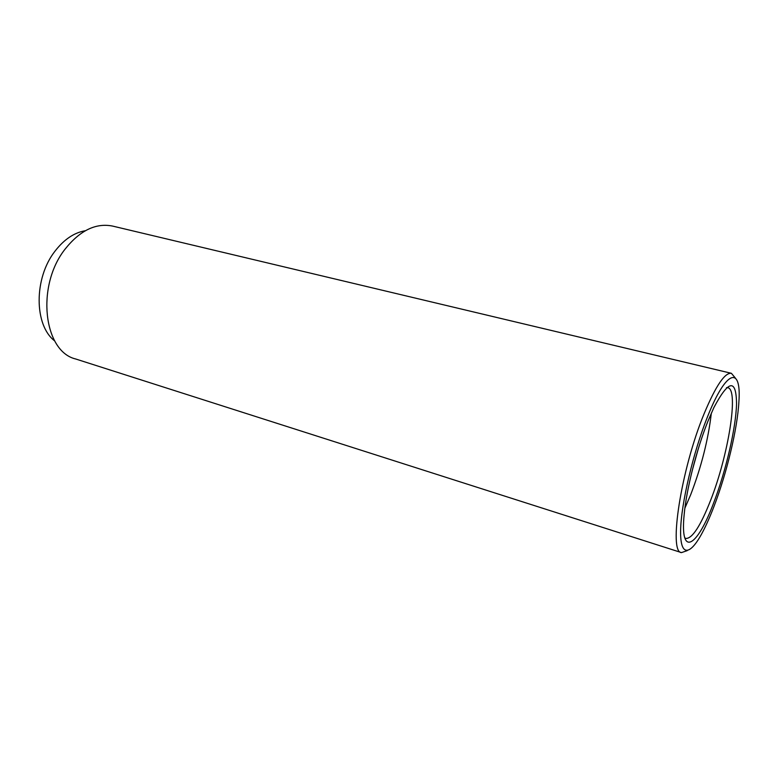 <?xml version="1.0" encoding="UTF-8"?>
<svg xmlns="http://www.w3.org/2000/svg" width="778" height="778" viewBox="0 0 778 778"><rect width="100%" height="100%" fill="white"/><g stroke="black" fill="none" stroke-linecap="round" stroke-linejoin="round"><path stroke-width="1.17" d="M713.698 502.792C697.283 547.012 679.69 558.322 684.193 514.297C686.497 489.061 696.68 449.032 707.97 421.141L713.912 407.507C728.714 379.703 736.251 378.497 736.542 403.899C735.9 428.192 725.942 470.885 713.698 502.792M684.728 537.812L685.856 538.444C692.284 538.658 700.521 525.996 710.557 500.458C728.286 455.675 739.1 389.418 727.809 387.687L726.516 387.648M85.366 230.716C74.231 232.593 64.127 239.381 55.073 251.07C33.717 278.096 34.086 325.389 54.693 340.92M713.961 506.517C726.759 473.306 737.466 428.668 738.905 401.633C741.512 365.971 726.448 369.044 707.64 416.444C693.247 452.076 681.09 503.804 680.624 530.392C680.05 557.281 690.125 555.9 702.553 532.23C706.346 525.033 710.149 516.456 713.961 506.517M687.168 550.659L681.479 552.604C668.331 552.73 681.042 469.27 704.109 413.75C715.721 385.956 724.814 372.468 731.388 373.304L735.249 377.914M731.388 373.304L112.684 226.097C95.937 222.722 80.095 230.366 65.157 249.038C35.769 285.983 43.587 351.539 75.69 358.989L681.479 552.604M684.883 508.141L690.718 494.633C701.396 466.712 708.272 439.541 711.335 413.128M692.099 471.03L698.333 448.634"/></g></svg>
